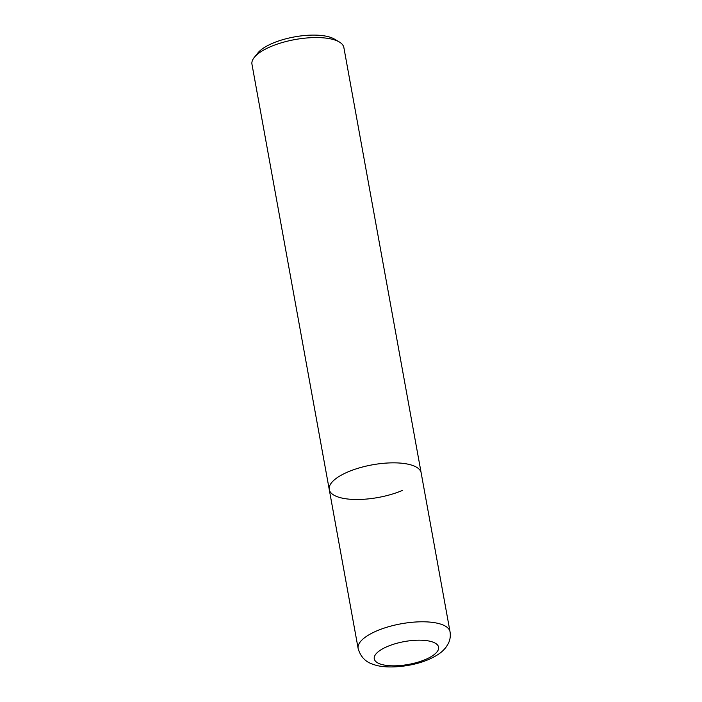 <?xml version="1.0" encoding="UTF-8"?>
<svg xmlns="http://www.w3.org/2000/svg" width="702" height="702" viewBox="0 0 702 702"><rect width="100%" height="100%" fill="white"/><g stroke="black" fill="none" stroke-linecap="round" stroke-linejoin="round"><path stroke-width="1.05" d="M450.035 631.765A46.709 16.585 169.7 0 0 441.391 624.35A46.709 16.585 169.7 0 0 388.496 626.754A46.709 16.585 169.7 0 0 358.134 648.464C360.503 656.782 365.584 662.091 373.385 664.39C384.95 669.067 410.767 667.26 428.615 659.494C438.882 654.843 442.506 651.649 446.2 646.981L448.288 643.576C450.131 639.882 450.719 635.951 450.035 631.765L343.866 47.543A46.709 16.585 169.7 0 0 339.294 41.971A46.709 16.585 169.7 0 0 335.223 40.128A46.709 16.585 169.7 0 0 270.919 46.534A46.709 16.585 169.7 0 0 254.282 57.415A46.709 16.585 169.7 0 0 251.965 64.242L329.247 489.522A46.709 16.585 169.7 0 0 355.589 499.491A46.709 16.585 169.7 0 0 402.193 490.531M348.201 471.814A46.709 16.585 169.7 0 0 329.247 489.522A46.709 16.585 169.7 0 1 359.608 467.813A46.709 16.585 169.7 0 1 412.504 465.408A46.709 16.585 169.7 0 1 421.156 472.823A46.709 16.585 169.7 0 0 394.814 462.846A46.709 16.585 169.7 0 0 348.201 471.814M339.294 41.971L334.38 39.066A42.032 14.926 169.7 0 0 330.703 37.408A42.032 14.926 169.7 0 0 290.918 37.61A42.032 14.926 169.7 0 0 257.862 52.975L254.282 57.415M432.537 641.97A32.696 11.609 169.7 0 0 387.53 646.454A32.696 11.609 169.7 0 0 380.317 664.039A32.696 11.609 169.7 0 0 425.324 659.555A32.696 11.609 169.7 0 0 432.537 641.97M358.134 648.464L329.247 489.522"/></g></svg>
